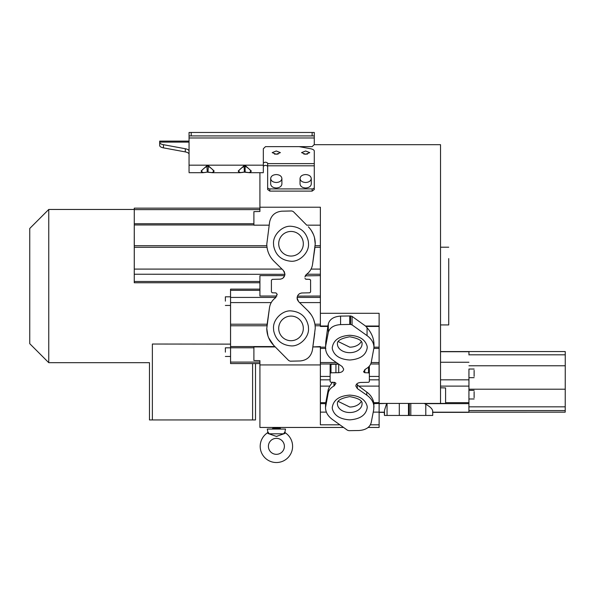 <?xml version="1.0" encoding="UTF-8"?>
<svg xmlns="http://www.w3.org/2000/svg" width="595" height="595" viewBox="0 0 595 595"><rect width="100%" height="100%" fill="white"/><g stroke="black" fill="none" stroke-linecap="round" stroke-linejoin="round"><path stroke-width="0.89" d="M276.4 462.531A16.191 16.191 0 0 1 267.482 432.818L268.1 433.517L276.4 436.418L284.7 433.517L285.31 432.818A16.191 16.191 0 0 1 276.4 462.531M276.4 454.327A7.988 7.988 0 0 1 268.404 446.339A7.988 7.988 0 0 1 276.4 438.351A7.988 7.988 0 0 1 284.388 446.339A7.988 7.988 0 0 1 276.4 454.327M277.106 436.343L276.4 436.418M338.243 401.417L349.748 407.025A12.309 8.702 180 0 0 361.247 401.417M338.243 341.567L349.748 347.175A12.309 8.702 180 0 0 361.247 341.567M284.559 432.387L284.938 431.925L285.31 432.818L283.607 433.815L284.938 431.925L285.511 429.062L267.289 429.062L285.511 429.062M291.528 231.455L291.014 231.448A12.309 12.309 0 0 1 303.324 243.749A12.309 12.309 0 0 1 291.014 256.058A12.309 12.309 0 0 1 278.705 243.749A12.309 12.309 0 0 1 291.014 231.448A12.309 12.309 0 0 1 303.324 243.749M207.313 172.119L203.007 172.691L201.117 170.988L206.889 165.737L207.253 172.007C204.159 172.847 202.181 172.699 201.318 171.568C202.017 169.843 204.003 168.058 207.253 166.198L207.99 166.198C211.084 167.931 213.07 169.724 213.925 171.568C213.233 172.714 211.255 172.862 207.99 172.007L203.044 172.691M245.125 172.007L245.125 166.198C248.227 167.931 250.205 169.724 251.068 171.568C250.376 172.714 248.398 172.862 245.125 172.007L244.396 172.007C241.302 172.847 239.316 172.699 238.454 171.568C239.16 169.843 241.139 168.058 244.396 166.198L245.49 165.737L251.254 170.966L249.379 172.691L245.75 172.186M171.784 141.104L165.953 141.104M283.607 433.815L269.193 433.815L267.854 431.925L267.289 429.062M134.254 273.023L134.254 270.859L134.254 273.023M134.277 263.488L134.277 265.645L134.277 263.488M134.277 217.926L134.277 220.091L134.277 217.926M134.254 227.461L134.254 229.618L134.254 227.461M134.247 245.475L134.269 228.264L134.247 245.475M230.555 301.137C230.555 306.708 230.555 306.708 230.548 301.137C230.548 295.566 230.555 295.566 230.555 301.137M225.371 301.137C225.371 306.708 225.371 306.708 225.371 301.137C225.371 306.708 225.371 306.708 225.371 301.137L225.371 296.816L225.371 301.137M230.555 352.136C230.555 357.707 230.555 357.707 230.548 352.136C230.548 346.565 230.555 346.565 230.555 352.136M225.371 352.143C225.371 357.714 225.371 357.714 225.371 352.143C225.371 357.714 225.371 357.714 225.371 352.143L225.371 347.822L225.371 352.143M278.705 328.395A12.309 12.309 0 0 1 291.014 316.086A12.309 12.309 0 0 1 303.324 328.395A12.309 12.309 0 0 1 291.014 340.704A12.309 12.309 0 0 1 278.705 328.395A12.309 12.309 0 0 1 291.014 316.086A12.309 12.309 0 0 1 303.324 328.395M29.75 343.679L29.75 228.465L48.753 209.462L48.753 362.682L29.75 343.679M281.896 178.522L281.896 184.026C281.547 186.413 279.672 187.737 276.288 187.99C272.897 187.737 271.03 186.421 270.673 184.026L270.673 178.522C271.008 176.113 272.874 174.789 276.288 174.558C279.695 174.789 281.569 176.113 281.896 178.522C281.569 180.94 279.695 182.263 276.288 182.494C272.874 182.263 271.008 180.94 270.673 178.522M311.267 178.522L311.267 184.026C310.91 186.413 309.036 187.737 305.651 187.99C302.267 187.737 300.393 186.421 300.036 184.026L300.036 178.522C300.371 176.113 302.238 174.789 305.651 174.558C309.058 174.789 310.932 176.113 311.267 178.522C310.932 180.94 309.058 182.263 305.651 182.494C302.238 182.263 300.371 180.94 300.036 178.522M307.481 154.09L303.822 154.09M305.651 150.989L301.546 152.625L305.651 154.261L309.75 152.625L305.651 150.989M278.118 154.09L274.451 154.09M276.288 150.989L272.183 152.625L276.288 154.261L280.386 152.625L276.288 150.989M259.926 172.691L259.926 211.478L253.894 211.642L253.894 225.17L269.178 225.17L269.595 222.151L266.798 244.106C266.91 250.77 269.304 256.482 273.99 261.235L283.413 270.487L284.938 274.109C284.633 277.114 282.982 278.802 279.977 279.174L275.656 279.271M274.503 298.601L275.21 298.043C272.049 300.482 270.145 303.681 269.505 307.622L266.768 328.485C266.872 335.015 269.178 340.645 273.7 345.36L288.687 360.533L290.189 361.18L300.192 360.957C306.938 360.28 311.021 356.628 312.435 350.001L312.858 346.93L320.378 346.959L320.378 364.928L259.926 364.928L259.926 427.455L279.851 427.455L280.714 429.062M230.57 325.77L230.57 324.216L267.133 324.216L266.924 325.77L230.57 325.77L230.562 363.091L230.548 356.457L225.371 356.457M284.931 274.317L134.269 274.236L134.262 281.472L134.277 208.153L259.926 208.153M230.54 347.822L230.533 305.451M230.533 344.118L152.387 344.029M297.411 299.806L298.616 301.658L297.091 298.036C297.396 295.031 299.054 293.342 302.052 292.978L309.764 292.792L310.62 291.929L310.583 279.955M297.091 298.065L297.344 299.612M273.953 427.441L272.941 427.455L272.941 428.199L279.851 428.199M277.716 427.426L274.28 427.433M314.286 177.912L314.286 189.515L312.13 191.107L269.81 191.107L267.646 189.515L267.646 177.912M368.127 427.455L379.119 427.455L379.119 424.815L370.41 424.815M339.879 424.815L320.378 424.815L320.378 364.928M259.926 207.216L320.378 207.216L320.378 313.297L379.112 313.297L379.112 403.425L445.596 403.425L445.596 387.94L440.523 387.791M440.523 403.425L440.523 144.689L314.279 144.689M409.323 403.425L409.301 415.451L425.797 415.451L425.789 404.273L424.607 403.648L468.92 403.648L468.957 369.026M468.934 406.831L565.22 406.831L565.213 410.565L565.205 412.156L468.92 412.156M440.523 324.937L448.727 324.937L448.727 258.594C448.727 243.526 448.727 243.526 448.727 258.594M474.126 391.607L474.118 397.713C474.118 399.386 474.118 399.386 474.118 397.713C474.118 399.386 474.118 399.386 474.118 397.713L474.126 391.607M474.118 398.977L468.934 398.977L468.92 412.35M468.934 397.713C468.934 399.386 468.934 399.386 468.934 397.713L468.942 391.607C468.942 389.933 468.942 389.933 468.942 391.607M474.126 370.298L474.118 376.404C474.118 378.078 474.118 378.078 474.118 376.404C474.118 378.078 474.118 378.078 474.118 376.404L474.126 370.298M468.934 377.669L474.118 377.669M468.934 376.397C468.934 378.07 468.934 378.07 468.934 376.397L468.942 370.291C468.942 368.625 468.942 368.625 468.942 370.291M565.235 383.359L565.243 380.198M468.942 369.026L474.126 369.034M468.957 377.669L468.942 390.342L474.126 390.342M468.957 354.806L565.25 354.806L565.243 351.556L440.523 351.556M565.25 354.806L565.25 365.776L468.957 365.776M440.523 351.712L468.957 351.712L468.957 354.932M565.22 406.831L565.25 365.776M468.92 403.648L468.92 412.179L565.205 412.171M425.789 404.273C430.311 406.772 432.624 409.122 432.721 411.338L432.721 415.451L425.797 415.451M373.236 412.119L379.112 412.119L379.112 403.648L386.638 403.425M386.586 403.648L384.489 410.372L384.489 415.451L408.475 415.451L408.475 403.425M409.301 415.451L408.475 415.451M384.229 412.357L384.474 415.451L384.489 410.372M299.211 146.645L310.531 148.735A6.478 2.581 180 0 1 314.286 151.078L314.286 189.515M314.286 187.38A2.157 1.525 180 0 1 312.13 188.905L269.81 188.905A2.157 1.525 180 0 1 267.646 187.38L267.646 189.515M263.332 163.149C264.768 161.922 266.21 161.922 267.646 163.149L267.646 187.38M291.327 210.957L282.952 211.166M320.378 225.17L306.737 225.17L293.342 211.612L291.862 210.972L281.837 211.188C275.091 211.865 271.008 215.516 269.595 222.151M259.926 364.928L259.926 360.667L253.894 360.511L253.894 346.93L275.247 346.93M290.702 361.187L300.192 360.957C306.938 360.28 311.021 356.628 312.435 350.001L315.231 328.38M276.876 296.027L259.926 296.035L259.926 275.634L284.7 275.634L283.004 278.088M159.691 145.277L159.691 145.522A6.478 2.581 180 0 0 163.446 147.865L163.446 144.697C161.052 144.206 159.802 143.425 159.691 142.354L159.691 145.522M267.646 166.317C266.21 165.09 264.768 165.09 263.332 166.317M189.054 154.246A6.478 2.581 0 0 0 185.298 151.904L163.446 147.865M320.378 346.959L320.378 346.558L312.858 346.93M312.911 346.558L314.762 333.066M290.189 361.18L288.687 360.533L273.7 345.36M134.269 208.644L134.292 245.705L266.858 245.705M291.84 210.972L293.342 211.612L306.737 225.17M311.319 230.481L313.409 234.423M314.472 237.546L315.253 244.203M304.9 276.987L306.819 274.109C309.98 271.662 311.884 268.464 312.524 264.522L315.261 243.66C315.164 237.13 312.851 231.507 308.336 226.784M315.023 247.059L312.524 264.522M315.231 327.875L315.231 328.046C315.119 321.374 312.725 315.662 308.039 310.91L298.616 301.658M308.069 310.932L311.17 314.688M313.595 319.329L314.859 323.821M320.378 297.426L297.128 297.426L297.091 298.036M320.378 296.035L297.47 296.124M297.507 296.035L298.162 294.934M298.489 294.547L299.099 294.004M299.486 293.737L300.029 293.447M301.256 293.052L301.844 292.985M305.28 275.842L320.378 275.634M304.93 278.475L306.061 279.256L309.772 279.36L305.659 279.181M305.629 275.262L306.648 274.236L320.378 274.236M309.772 279.36L310.62 280.223M302.052 292.978L309.764 292.792M311.921 267.043L311.505 268.129M189.054 151.078C188.942 150.007 187.693 149.226 185.298 148.735L163.446 144.697M188.258 141.104L159.691 141.104L159.691 144.555M259.926 363.56L230.562 363.56L230.562 363.091M230.533 296.816L230.54 289.118L230.562 302.587L271.231 302.587M275.954 297.426L230.562 297.426M274.95 292.859L275.976 292.889L277.196 294.436M271.409 291.929L272.257 292.792L271.409 291.929L271.409 280.223L272.265 279.36L277.753 279.219M282.662 278.334L281.978 278.713M280.885 279.07L280.163 279.167M259.926 281.472L134.262 281.472L134.254 282.759L259.926 282.759M244.448 172.119L240.142 172.691L238.26 170.988L244.032 165.737L244.396 172.007L240.187 172.691M206.889 165.737L208.354 165.737L214.118 170.966L212.237 172.691L208.614 172.186M189.054 172.691L203.007 172.691L207.075 172.156L212.237 172.691L240.142 172.691L244.21 172.156L249.372 172.691L263.332 172.691M314.286 135.92L312.13 135.92L312.13 132.469L314.286 132.469L314.286 144.533L312.13 146.645L265.489 146.645L263.332 148.757L263.332 165.172L189.054 165.172L189.054 171.91M263.332 171.91L263.332 165.172M244.032 165.737L245.49 165.737M312.13 135.92L189.054 135.92L189.054 132.469L189.054 165.172M272.265 279.36L271.409 280.223M275.976 292.889L272.257 292.792M277.196 294.146L275.455 297.857M273.67 345.331L268.598 337.677M267.921 335.833L266.768 328.485M230.57 324.216L230.562 302.587M134.269 274.236L134.292 245.705M267.155 248.234L267.408 249.483M252.6 363.56L252.6 419.944L255.508 419.944L255.508 363.56M152.372 344.118L152.372 419.944L252.6 419.944M48.753 362.682L149.471 362.682L149.471 419.944L152.372 419.944M271.342 302.386L272.131 301.174M284.938 274.236L284.217 271.499M208.354 165.737L207.99 172.007M312.13 132.469L189.054 132.469M276.385 263.592L273.998 261.242M270.494 304.09L270.256 304.685M269.505 307.622L267.133 324.216M269.171 433.785L268.68 433.004M314.286 144.533L314.286 143.812M291.014 231.448A12.309 12.309 0 0 0 278.705 243.749A12.309 12.309 0 0 0 291.014 256.058M269.193 433.815L268.1 433.517M379.112 376.434L369.354 376.434M363.567 371.682L365.553 369.101C368.714 367.368 370.611 365.107 371.258 362.318L373.995 347.569C373.891 342.951 371.585 338.971 367.063 335.639L367.063 327.733L365.516 326.023L352.069 316.406L350.596 315.952L340.571 316.101C333.825 316.577 329.742 319.165 328.328 323.851L327.904 326.023L320.378 326L320.378 313.297M379.112 403.425L373.905 403.648L373.749 402.659C372.857 398.33 370.529 394.805 366.765 392.068L366.773 395.125L357.342 388.58L355.825 386.021C356.13 383.894 357.781 382.697 360.786 382.444L368.498 382.31L369.354 381.7L369.354 366.103L369.354 373.422L368.506 372.812L364.787 372.738L363.567 371.853M356.643 384.072L358.778 386.118L379.112 386.118M379.112 326.023L365.516 326.023M379.119 412.112L379.119 424.815M320.378 412.119L326.387 412.119M320.378 326L320.378 326.439L327.852 326.439L327.904 326.023M327.852 326.439L325.755 341.969L325.755 345.561L328.328 332.36C329.742 327.666 333.825 325.086 340.571 324.61L349.748 324.439L349.748 315.938M350.596 315.952L350.567 324.454L349.748 324.439M350.567 324.454L352.069 324.907L367.063 335.639M373.905 403.648L373.734 409.553L371.168 422.762C369.748 427.448 365.672 430.036 358.926 430.512L348.923 430.668L347.421 430.207L332.426 419.482C327.904 416.15 325.591 412.171 325.502 407.553L328.239 392.797C328.879 390.008 330.775 387.747 333.944 386.021L333.944 382.362M325.502 407.553L325.591 403.648L328.239 389.576L329.704 386.118L332.546 382.169M367.063 327.733C371.585 332.813 373.898 338.458 373.995 344.654L373.995 347.569M366.773 395.125C371.466 398.479 373.861 402.518 373.958 407.233M366.765 392.068L358.778 386.118M330.143 376.434L320.378 376.434M330.991 364.304L330.143 364.913L330.143 373.422L330.991 372.812L338.711 372.678L338.711 364.17L335.93 364.214L330.991 364.304L330.991 372.812M338.711 372.678C341.709 372.418 343.36 371.228 343.665 369.101L342.14 366.535L332.717 359.997C328.031 356.636 325.636 352.597 325.532 347.882L325.755 341.969M325.532 347.882L325.755 345.561M335.93 383.262L334.702 382.377L330.991 382.31L330.143 381.7L330.143 373.422M334.182 382.369L334.182 385.895L335.93 383.44M349.748 412.521A12.309 8.702 0 0 1 337.439 403.819C336.889 400.606 340.995 398.211 349.748 396.634C358.495 398.211 362.6 400.606 362.05 403.819A12.309 8.702 0 0 1 349.748 412.521M349.748 352.671A12.309 8.702 0 0 1 337.439 343.97C336.889 340.757 340.995 338.362 349.748 336.785C358.495 338.362 362.6 340.757 362.05 343.97A12.309 8.702 0 0 1 349.748 352.671M349.748 395.117C359.484 395.749 365.278 399.416 367.13 406.132L367.234 407.486C366.089 414.983 360.258 419.103 349.748 419.854C340.005 419.222 334.212 415.548 332.36 408.839L332.255 407.486C333.408 399.989 339.239 395.868 349.748 395.117M349.748 335.268C359.484 335.9 365.278 339.567 367.13 346.283L367.234 347.636C366.089 355.133 360.258 359.254 349.748 360.005C340.005 359.373 334.212 355.698 332.36 348.99L332.255 347.636C333.408 340.139 339.239 336.019 349.748 335.268M320.378 379.833L330.143 379.833M369.354 379.833L379.112 379.833M291.014 226.264C300.639 227.126 306.418 232.221 308.366 241.555L308.507 243.749C309.207 252.563 299.657 261.986 291.014 261.242C281.398 260.379 275.611 255.285 273.663 245.951L273.529 243.749C272.822 234.943 282.372 225.52 291.014 226.264M291.014 310.902C300.639 311.765 306.418 316.867 308.366 326.201L308.507 328.395C309.207 337.209 299.657 346.625 291.014 345.881C281.398 345.018 275.611 339.924 273.663 330.589L273.529 328.395C272.822 319.582 282.372 310.159 291.014 310.902M445.596 402.659L468.92 402.659M440.523 362.251L468.949 362.251M440.523 379.833L468.934 379.833M440.523 386.11L468.927 386.11M468.927 410.565L565.213 410.565M432.565 412.179L468.92 412.179M468.949 389.204L565.235 389.204M387.055 415.451L387.055 403.425M399.297 415.451L399.297 403.425M410.803 415.451L410.803 403.425M384.37 412.179L379.112 412.179M312.13 191.107L312.13 188.905M269.81 191.107L269.81 188.905M274.883 346.558L230.57 346.558M253.894 347.792L230.57 347.792M253.894 224.977L134.292 224.977M315.171 245.705L320.378 245.705M320.378 247.282L314.986 247.282M320.378 325.77L315.119 325.77M314.926 324.216L320.378 324.216M299.56 302.587L320.378 302.587M311.059 269.089L320.378 269.089M159.691 142.108L189.054 142.108M314.286 163.625L267.646 163.625M314.286 165.804L267.646 165.804M259.926 362.087L230.562 362.087M259.926 290.33L230.548 290.33M259.926 209.611L134.277 209.611M134.284 223.757L253.894 223.757M185.298 148.735L185.298 151.904M134.284 247.282L267.014 247.282M281.985 269.089L134.277 269.089M314.286 137.973L189.054 137.973M191.211 135.92L191.211 132.469M267.854 431.925L267.482 432.818M379.112 362.534L371.206 362.534M364.787 372.738L364.787 369.547M368.506 372.812L368.506 367.003M357.342 384.928L357.342 388.58M379.112 348.395L373.965 348.395M328.328 332.36L328.328 323.851M340.571 324.61L340.571 316.101M352.069 324.907L352.069 316.406M365.88 326.439L379.112 326.439M320.378 403.648L325.591 403.648M373.839 347.175L379.112 347.175M379.112 402.659L373.749 402.659M320.378 402.659L325.77 402.659M320.378 386.118L329.704 386.118M320.378 362.534L336.376 362.534M320.378 348.395L325.837 348.395M325.636 347.175L320.378 347.175M325.74 402.822L325.74 405.15M328.239 389.576L328.239 392.797M335.93 372.715L335.93 364.214M230.555 305.451L225.371 305.458M272.941 428.199L272.079 429.062M279.851 427.455L343.575 427.455M440.523 247.208L448.727 247.208M432.721 412.357L468.92 412.357M379.119 412.357L384.266 412.357M134.269 209.462L48.753 209.462M259.926 289.118L230.54 289.118M244.21 172.156L245.311 172.156L244.21 172.156M207.075 172.156L208.168 172.156M230.555 347.822L225.371 347.822M230.555 296.816L225.371 296.816M370.707 363.991L379.112 363.991M320.378 363.991L338.473 363.991"/></g></svg>
